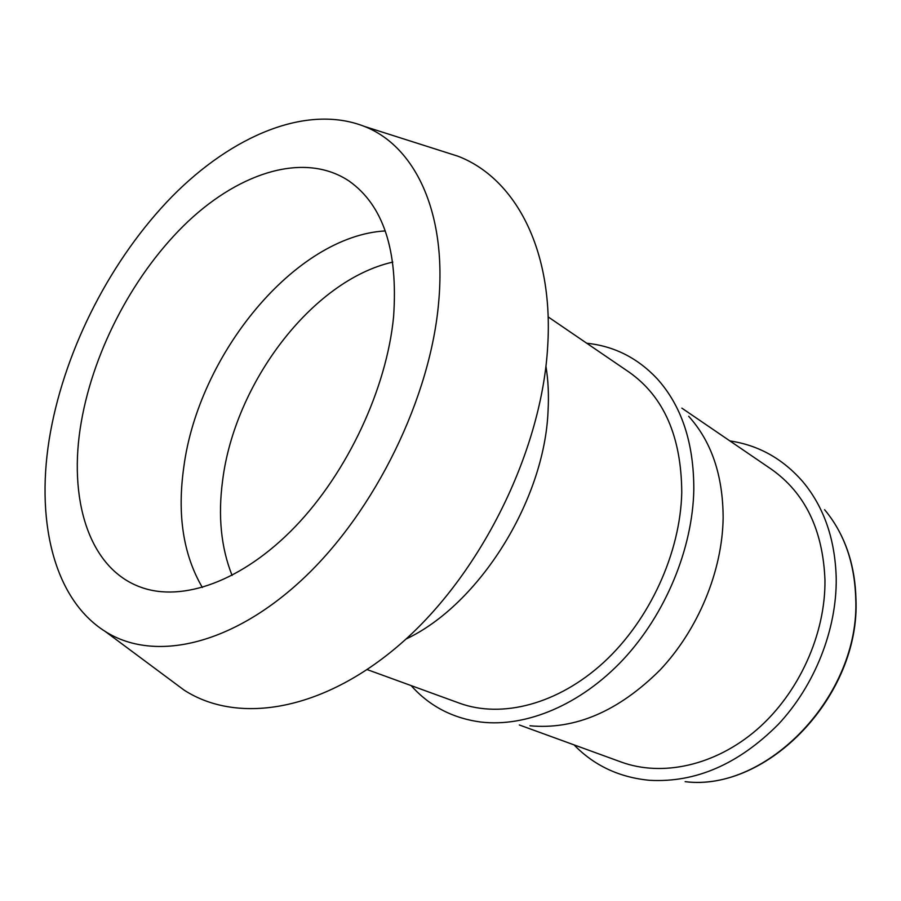 <?xml version="1.0" encoding="UTF-8"?>
<svg xmlns="http://www.w3.org/2000/svg" width="901" height="901" viewBox="0 0 901 901"><rect width="100%" height="100%" fill="white"/><g stroke="black" fill="none" stroke-linecap="round" stroke-linejoin="round"><path stroke-width="1.35" d="M392.813 262.09C312.253 280.256 234.677 383.026 222.603 480.605C217.884 516.048 221.049 547.662 232.086 575.435M385.279 230.915C295.032 236.017 198.479 354.543 183.793 467.157C177.058 514.708 183.263 554.825 202.376 587.508M81.349 421.589C67.721 498.298 88.512 568.385 140.691 587.17C182.25 602.476 242.369 581.427 295.01 526.871C347.549 472.327 386.743 388.41 393.602 316.566C398.174 250.399 383.308 205.214 349.025 181.011C305.338 151.909 241.378 171.46 188.32 221.218C135.195 271.392 94.109 348.484 81.349 421.589M438.742 301.385C446.772 211.296 414.392 145.827 364.353 126.399C306.959 103.897 232.435 135.375 172.125 196.474C111.78 258.204 66.01 346.851 50.49 431.973C34.891 517.478 52.573 598.365 105.282 631.488C153.485 662.291 231.58 646.096 303.592 578.284C375.48 510.642 430.858 396.89 438.742 301.385M169.771 679.455L184.086 690.098C238.495 725.282 325.43 711.182 404.425 640.476C483.296 569.984 542.199 448.45 547.729 345.714C553.653 248.8 514.696 177.936 457.933 156.2L440.927 150.782M405.979 639.057C478.893 604.898 544.553 500.618 548.056 410.912C548.934 395.156 548.225 380.256 545.938 366.2M367.225 669.612L459.487 703.185C501.722 718.649 557.989 704.391 603.884 662.224C649.677 620.034 680.39 552.865 681.753 492.577C681.438 436.839 663.936 396.733 629.236 372.237L548.135 316.893M529.946 725.778C575.018 729.956 618.345 711.407 659.926 670.141C698.241 629.562 722.399 570.997 723.143 517.861C722.996 475.458 711.52 441.591 688.691 416.285M411.149 685.593C429.338 706.057 452.527 718.21 480.729 722.028C526.026 727.467 580.458 704.999 623.03 659.712C665.456 614.324 692.587 548.844 693.815 489.964C693.961 442.988 681.674 405.833 656.93 378.488C637.367 357.821 613.975 346.063 586.742 343.236M519.336 724.967L621.206 762.043C662.325 777.067 715.27 765.704 757.144 729.393C798.928 693.027 825.575 634.146 824.967 580.064C822.962 529.979 805.1 493.038 771.391 469.241L681.843 408.13M574.005 744.857C594.164 765.625 619.37 777.439 649.598 780.311C695.64 782.856 738.538 764.217 778.284 724.393C814.921 685.256 836.871 629.461 836.218 578.16C835.137 539.215 823.987 507.038 802.78 481.641C782.823 458.755 758.529 445.184 729.889 440.927M855.95 598.861C860.534 695.437 767.675 791.968 685.143 781.663C766.751 792.238 860.5 695.155 855.725 598.287C854.598 562.776 844.226 533.257 824.618 509.718M364.353 126.399L457.933 156.2M831.229 518.334C846.85 540.882 855.083 567.664 855.95 598.669M105.282 631.488L184.086 690.098"/></g></svg>
